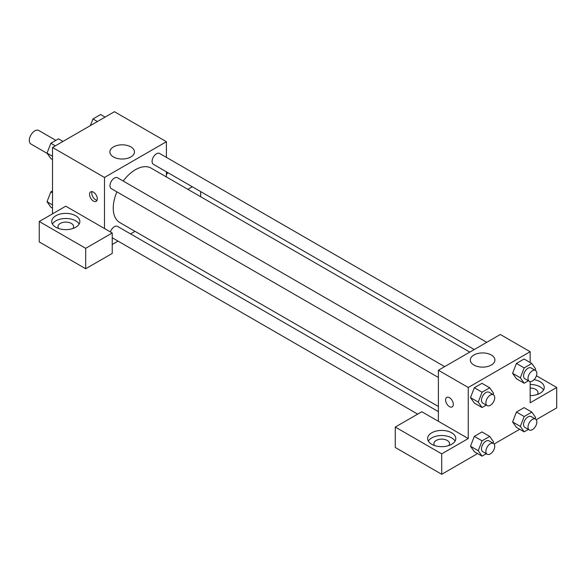 <?xml version="1.0" encoding="UTF-8"?>
<svg xmlns="http://www.w3.org/2000/svg" width="586" height="586" viewBox="0 0 586 586"><rect width="100%" height="100%" fill="white"/><g stroke="black" fill="none" stroke-linecap="round" stroke-linejoin="round"><path stroke-width="0.88" d="M55.868 140.362L38.735 130.473A7.816 4.512 120 0 0 32.713 132.568A7.816 4.512 120 0 0 29.3 140.435A7.816 4.512 120 0 0 30.919 144.017L47.239 153.437M52.52 213.846L52.52 147.46L114.438 111.706L166.402 141.709L166.402 157.37M166.402 171.815L166.402 176.95M167.794 172.614A14.071 8.123 180 0 1 166.402 174.525M187.85 189.337L192.303 186.766M167.596 172.995A14.071 8.123 0 0 0 167.054 172.189M200.676 191.6L200.676 196.742M130.876 146.903A12.299 7.098 180 0 1 134.472 151.928A12.299 7.098 180 0 1 122.174 159.026A12.299 7.098 180 0 1 109.875 151.928A12.299 7.098 180 0 1 117.471 145.365A12.299 7.098 180 0 1 130.876 146.903M104.484 228.525L65.786 206.184L39.247 221.508L85.688 248.318L112.226 232.994L104.484 228.525L104.484 177.455L52.52 147.46M104.484 177.455L166.402 141.709M93.43 201.079A5.472 3.157 60 0 1 89.856 196.259A5.472 3.157 60 0 1 90.691 191.871A5.472 3.157 60 0 1 96.163 195.028A5.472 3.157 60 0 1 96.163 201.35A5.472 3.157 60 0 1 93.43 201.079M92.046 191.637A5.472 3.157 -120 0 0 95.657 199.789A5.472 3.157 -120 0 0 97.042 200.295M55.838 215.758A14.071 8.123 180 0 1 71.17 214A14.071 8.123 180 0 1 79.857 221.508A14.071 8.123 180 0 1 65.786 229.631A14.071 8.123 180 0 1 51.715 221.508A14.071 8.123 180 0 1 55.838 215.758M79.147 224.057A14.071 8.123 0 0 0 55.838 220.871A14.071 8.123 0 0 0 52.425 224.057M58.71 228.525A7.816 4.512 180 0 1 57.97 226.614A7.816 4.512 180 0 1 62.797 222.446A7.816 4.512 180 0 1 71.316 223.42A7.816 4.512 180 0 1 73.602 226.614A7.816 4.512 180 0 1 72.869 228.525M39.247 221.508L39.247 241.93L85.688 268.747L112.226 253.423L112.226 232.994M85.688 248.318L85.688 268.747M135.007 231.331L130.553 233.902M118.042 241.124L112.226 244.487M438.394 411.636L117.522 226.379A6.256 3.611 120 0 0 110.388 231.939M486.754 342.319L159.619 153.451A6.256 3.611 120 0 0 154.799 155.129A6.256 3.611 120 0 0 152.074 161.421A6.256 3.611 120 0 0 153.371 164.285L474.242 349.542M444.649 366.631L117.522 177.763A6.256 3.611 120 0 0 112.702 179.441A6.256 3.611 120 0 0 109.97 185.733A6.256 3.611 120 0 0 111.267 188.597L438.394 377.465M116.929 191.864A31.395 18.129 120 0 0 113.245 208.155A31.395 18.129 120 0 0 119.742 222.526L438.394 406.494M469.789 352.113L151.144 168.138A31.395 18.129 120 0 0 123.185 181.037M438.394 421.305L421.81 411.731L395.272 427.055L441.712 453.864L468.251 438.54L438.394 421.305L438.394 370.242L500.312 334.489L530.162 351.725L530.162 362.522M395.272 427.055L395.272 447.477L441.712 474.294L477.597 453.571M494.123 444.034L519.701 429.267M536.227 419.723L556.7 407.9L556.7 387.478L530.162 402.794L530.162 381.603M530.162 388.071A7.816 4.512 180 0 1 535.692 389.39A7.816 4.512 180 0 1 537.985 392.583A7.816 4.512 180 0 1 537.245 394.495M543.522 390.027A14.071 8.123 0 0 0 530.162 384.46M534.088 379.677A14.071 8.123 180 0 1 544.24 387.478A14.071 8.123 180 0 1 530.162 395.601M434.629 445.565A7.816 4.512 180 0 1 433.896 443.653A7.816 4.512 180 0 1 441.712 439.134A7.816 4.512 180 0 1 449.528 443.653A7.816 4.512 180 0 1 448.788 445.565M455.073 441.097A14.071 8.123 0 0 0 431.757 437.903A14.071 8.123 0 0 0 428.351 441.097M431.757 432.798A14.071 8.123 180 0 1 447.096 431.04A14.071 8.123 180 0 1 455.783 438.54A14.071 8.123 180 0 1 441.712 446.671A14.071 8.123 180 0 1 427.641 438.54A14.071 8.123 180 0 1 431.757 432.798M441.712 453.864L441.712 474.294M536.424 375.765L556.7 387.478M524.17 416.521L516.427 412.053L524.089 407.629L516.427 412.053L512.596 421.927L516.427 427.377L512.596 421.927L520.339 426.396L524.17 416.521L531.824 412.097L535.655 417.547L535.143 418.873M528.374 380.797L524.17 383.229L516.427 378.761L512.589 373.319L516.427 363.437L524.089 359.013L516.427 363.437L524.17 367.905L531.824 363.481L535.655 368.931L535.143 370.257M486.27 405.102L482.066 407.534L474.323 403.065L470.485 397.63M482.066 407.534L478.235 402.084L482.066 392.217L474.323 387.749L481.985 383.325L474.323 387.749L470.492 397.616L474.323 403.065M482.066 440.833L474.323 436.365L481.985 431.941L474.323 436.365L470.492 446.232L474.323 451.681L470.492 446.232L478.235 450.7L482.066 440.833L489.72 436.409L493.551 441.859L493.038 443.184M468.251 438.54L468.251 387.478L530.162 351.725M491.317 355.006A12.299 7.098 180 0 1 494.921 360.024A12.299 7.098 180 0 1 482.622 367.129A12.299 7.098 180 0 1 470.324 360.024A12.299 7.098 180 0 1 477.912 353.468A12.299 7.098 180 0 1 491.317 355.006M468.251 387.478L438.394 370.242M446.715 397.418A5.472 3.157 -120 0 0 445.88 401.806A5.472 3.157 -120 0 0 449.455 406.625A5.472 3.157 60 0 1 445.873 401.806A5.472 3.157 60 0 1 446.715 397.418A5.472 3.157 60 0 1 452.187 400.575A5.472 3.157 60 0 1 452.187 406.896A5.472 3.157 60 0 1 449.447 406.625A5.472 3.157 -120 0 0 452.187 406.896M482.066 392.217L489.72 387.793L493.551 393.243L493.038 394.568M493.441 394.803L489.024 392.246A6.256 3.611 120 0 0 484.204 393.924A6.256 3.611 120 0 0 481.472 400.216A6.256 3.611 120 0 0 482.769 403.08L487.186 405.637A6.256 3.611 120 0 0 493.441 402.025A6.256 3.611 120 0 0 493.441 394.803A6.256 3.611 120 0 0 488.621 396.473A6.256 3.611 120 0 0 485.897 402.772A6.256 3.611 120 0 0 487.186 405.637M478.235 402.084L470.492 397.616M489.72 387.793L481.985 383.325M524.17 383.229L520.339 377.78L524.17 367.905M535.545 370.491L531.121 367.935A6.256 3.611 120 0 0 526.301 369.612A6.256 3.611 120 0 0 523.576 375.912A6.256 3.611 120 0 0 524.873 378.768L529.29 381.325A6.256 3.611 120 0 0 535.545 377.714A6.256 3.611 120 0 0 535.545 370.491A6.256 3.611 120 0 0 530.726 372.169A6.256 3.611 120 0 0 528.001 378.461A6.256 3.611 120 0 0 529.29 381.325M516.427 378.761L512.596 373.311L520.339 377.78M531.824 363.481L524.089 359.013M486.27 453.718L482.066 456.15L478.235 450.7M493.441 443.419L489.024 440.862A6.256 3.611 120 0 0 484.204 442.54A6.256 3.611 120 0 0 481.472 448.832A6.256 3.611 120 0 0 482.769 451.696L487.186 454.253A6.256 3.611 120 0 0 493.441 450.641A6.256 3.611 120 0 0 493.441 443.419A6.256 3.611 120 0 0 488.621 445.096A6.256 3.611 120 0 0 485.897 451.388A6.256 3.611 120 0 0 487.186 454.253M482.066 456.15L474.323 451.681M489.72 436.409L481.985 431.941M528.374 429.413L524.17 431.845L520.339 426.396M535.545 419.107L531.121 416.558A6.256 3.611 120 0 0 526.301 418.228A6.256 3.611 120 0 0 523.576 424.528A6.256 3.611 120 0 0 524.873 427.392L529.29 429.941A6.256 3.611 120 0 0 535.545 426.33A6.256 3.611 120 0 0 535.545 419.107A6.256 3.611 120 0 0 530.726 420.785A6.256 3.611 120 0 0 528.001 427.077A6.256 3.611 120 0 0 529.29 429.941M524.17 431.845L516.427 427.377M531.824 412.097L524.089 407.629M52.52 159.539L50.857 158.579L47.027 153.129L50.857 143.255L58.519 138.838L62.98 141.416M52.52 156.301L47.027 153.129M55.326 145.841L50.857 143.255M90.383 125.594L92.962 118.951L100.616 114.526L105.084 117.105M97.43 121.529L92.962 118.951M52.52 208.155L50.857 207.195L47.027 201.745L50.857 191.878L52.52 190.919M52.52 204.917L47.027 201.745M52.52 192.838L50.857 191.878M417.679 414.119L112.226 237.77"/></g></svg>
